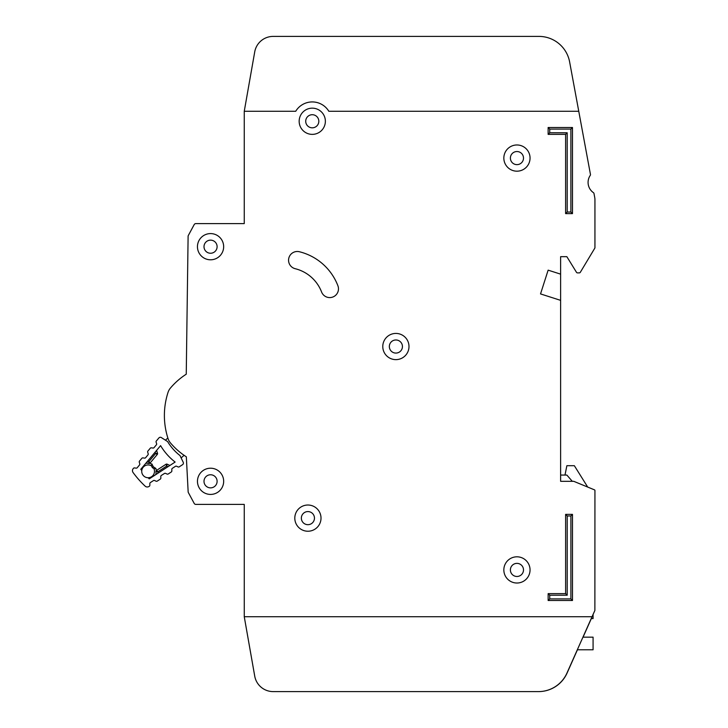 <?xml version="1.0" encoding="UTF-8"?>
<svg xmlns="http://www.w3.org/2000/svg" width="728" height="728" viewBox="0 0 728 728"><rect width="100%" height="100%" fill="white"/><g stroke="black" fill="none" stroke-linecap="round" stroke-linejoin="round"><path stroke-width="1.09" d="M161.334 437.564A1.875 1.875 0 0 0 158.886 437.947L156.347 440.977A1.247 1.247 0 0 0 156.12 442.169L156.602 443.652A1.247 1.247 0 0 1 156.374 444.835L154.063 447.602A1.247 1.247 0 0 1 152.926 448.039L151.388 447.829A1.247 1.247 0 0 0 150.259 448.257L147.93 451.032A1.247 1.247 0 0 0 147.702 452.206L148.175 453.717A1.247 1.247 0 0 1 147.948 454.891L145.646 457.675A1.247 1.247 0 0 1 144.499 458.112L142.979 457.885A1.247 1.247 0 0 0 141.842 458.312L139.53 461.079A1.247 1.247 0 0 0 139.294 462.262L139.776 463.754A1.247 1.247 0 0 1 139.548 464.937L137.237 467.704A1.247 1.247 0 0 1 136.109 468.14L134.562 467.922A1.247 1.247 0 0 0 133.433 468.359L133.188 468.659A3.121 3.121 0 0 0 133.06 472.499A96.724 96.724 0 0 0 145.136 486.14A3.121 3.121 0 0 0 148.967 486.477L149.295 486.268A1.247 1.247 0 0 0 149.859 485.194L149.832 483.638A1.247 1.247 0 0 1 150.396 482.564L153.426 480.607A1.247 1.247 0 0 1 154.636 480.525L156.047 481.181A1.247 1.247 0 0 0 157.257 481.099L160.278 479.133A1.247 1.247 0 0 0 160.843 478.05L160.797 476.522A1.247 1.247 0 0 1 161.379 475.43L164.419 473.491A1.247 1.247 0 0 1 165.602 473.4L167.049 474.055A1.247 1.247 0 0 0 168.241 473.964L171.28 471.999A1.247 1.247 0 0 0 171.844 470.925L171.817 469.369A1.247 1.247 0 0 1 172.39 468.304L175.412 466.339A1.247 1.247 0 0 1 176.622 466.257L178.032 466.912A1.247 1.247 0 0 0 179.243 466.83L182.564 464.673A1.875 1.875 0 0 0 183.228 462.298L180.016 455.582A50.787 50.787 0 0 1 167.604 441.568L161.334 437.564M148.121 477.723A6.397 6.397 0 0 0 153.936 468.677L153.936 468.677A6.397 6.397 0 0 1 148.121 477.723A6.397 6.397 0 0 1 141.769 470.552A88.607 88.607 0 0 1 140.786 469.296L160.588 445.636A58.904 58.904 0 0 0 175.13 462.062L149.249 478.851A88.607 88.607 0 0 1 148.121 477.723L149.249 478.851M140.786 469.296L141.769 470.552A6.397 6.397 0 0 1 151.451 465.875L152.325 467.604L154.099 468.786L152.325 467.604L151.369 465.692L151.906 463.982L153.29 466.748L155.874 468.459L156.347 470.561A1.247 1.247 0 0 1 156.566 470.388L157.876 471.762L156.001 471.453L156.056 474.438L156.001 471.453A1.247 1.247 0 0 1 156.566 470.388L165.975 464.273A1.247 1.247 0 0 1 167.185 464.191L166.712 466.038L165.975 464.273A1.247 1.247 0 0 1 167.185 464.191L169.897 465.456M184.084 455.309L181.136 457.921M165.42 440.176L167.859 438.01M149.877 463.254A1.247 1.247 0 0 0 150.077 463.054L148.867 461.588L148.949 463.49L145.991 463.072L149.877 463.254L151.843 464.082M155.874 468.459L154.099 468.786M156.584 450.423L157.512 453.262L156.584 450.423M155.164 452.115L155.619 453.517L157.275 454.454A1.247 1.247 0 0 0 157.512 453.262A1.247 1.247 0 0 1 157.275 454.454L150.077 463.054A1.247 1.247 0 0 1 148.949 463.49M147.411 461.379L148.867 461.588L155.619 453.517L157.512 453.262M153.29 466.748L152.325 467.604M560.624 481.308L560.624 300.355L540.531 293.921L548.139 270.152L560.624 274.147L560.624 256.675L566.857 256.675L576.476 272.299A1.247 1.247 0 0 0 577.541 272.891L579.26 272.891A1.247 1.247 0 0 0 580.325 272.29L594.849 248.084A0.628 0.628 0 0 0 594.94 247.766L594.94 199.781A12.476 12.476 0 0 0 594.731 197.516L593.984 193.484A1.247 1.247 0 0 0 593.466 192.683A12.476 12.476 0 0 1 590.262 175.366A1.247 1.247 0 0 0 590.454 174.429L578.76 111.275L328.838 111.284A19.347 19.347 0 0 0 295.704 111.284L244.253 111.284L244.253 223.605L195.841 223.605A1.875 1.875 0 0 0 194.194 224.588L188.334 235.472A1.875 1.875 0 0 0 188.106 236.336L186.25 374.201A70.516 70.516 0 0 0 170.388 388.115A12.476 12.476 0 0 0 168.068 392.292A74.884 74.884 0 0 0 168.068 438.666A12.476 12.476 0 0 0 170.398 442.851A70.516 70.516 0 0 0 186.332 456.811L188.152 491.8A1.875 1.875 0 0 0 188.37 492.592L194.194 503.412A1.875 1.875 0 0 0 195.841 504.404L244.253 504.404L244.262 616.716L592.046 616.716L594.876 610.483L594.94 490.463A0.628 0.628 0 0 0 594.558 489.889L573.846 481.354A0.628 0.628 0 0 0 573.6 481.308L560.624 481.308L560.624 475.065L566.866 475.065L572.29 481.308M591.209 618.591L593.074 618.591L593.074 614.459M577.322 649.785L593.074 649.785L593.074 637.164L582.946 637.164M564.992 475.065L566.866 465.711L574.356 465.711L587.696 487.059L594.558 489.889M294.804 518.127A13.104 13.104 0 0 0 307.908 531.231A13.104 13.104 0 0 0 321.012 518.127A13.104 13.104 0 0 0 307.908 505.023A13.104 13.104 0 0 0 294.804 518.127M503.84 569.915A13.104 13.104 0 0 0 516.944 583.019A13.104 13.104 0 0 0 530.048 569.915A13.104 13.104 0 0 0 516.944 556.811A13.104 13.104 0 0 0 503.84 569.915M382.782 346.528A13.104 13.104 0 0 0 395.886 359.632A13.104 13.104 0 0 0 408.99 346.528A13.104 13.104 0 0 0 395.886 333.424A13.104 13.104 0 0 0 382.782 346.528M197.452 246.692A13.104 13.104 0 0 0 210.556 259.796A13.104 13.104 0 0 0 223.66 246.692A13.104 13.104 0 0 0 210.556 233.588A13.104 13.104 0 0 0 197.452 246.692M197.461 481.317A13.104 13.104 0 0 0 210.565 494.421A13.104 13.104 0 0 0 223.669 481.317A13.104 13.104 0 0 0 210.565 468.213A13.104 13.104 0 0 0 197.461 481.317M503.84 158.076A13.104 13.104 0 0 0 516.944 171.18A13.104 13.104 0 0 0 530.048 158.076A13.104 13.104 0 0 0 516.944 144.972A13.104 13.104 0 0 0 503.84 158.076M299.163 121.267A13.104 13.104 0 0 0 312.267 134.371A13.104 13.104 0 0 0 325.371 121.267A13.104 13.104 0 0 0 312.267 108.163A13.104 13.104 0 0 0 299.163 121.267M338.474 288.852A8.736 8.736 0 0 0 337.892 285.722A55.537 55.537 0 0 0 299.39 251.742A8.736 8.736 0 0 0 288.816 258.131A8.736 8.736 0 0 0 295.195 268.705A38.065 38.065 0 0 1 321.585 291.992A8.736 8.736 0 0 0 338.474 288.852M314.46 518.127A6.552 6.552 0 0 1 307.908 524.679A6.552 6.552 0 0 1 301.356 518.127A6.552 6.552 0 0 1 307.908 511.575A6.552 6.552 0 0 1 314.46 518.127M318.819 121.267A6.552 6.552 0 0 1 312.267 127.819A6.552 6.552 0 0 1 305.714 121.267A6.552 6.552 0 0 1 312.267 114.715A6.552 6.552 0 0 1 318.819 121.267M523.496 158.085A6.552 6.552 0 0 1 516.944 164.637A6.552 6.552 0 0 1 510.392 158.085A6.552 6.552 0 0 1 516.944 151.533A6.552 6.552 0 0 1 523.496 158.085M217.108 481.317A6.552 6.552 0 0 1 210.556 487.869A6.552 6.552 0 0 1 204.004 481.317A6.552 6.552 0 0 1 210.556 474.765A6.552 6.552 0 0 1 217.108 481.317M217.108 246.692A6.552 6.552 0 0 1 210.556 253.244A6.552 6.552 0 0 1 204.004 246.692A6.552 6.552 0 0 1 210.556 240.14A6.552 6.552 0 0 1 217.108 246.692M402.438 346.528A6.552 6.552 0 0 1 395.886 353.08A6.552 6.552 0 0 1 389.334 346.528A6.552 6.552 0 0 1 395.886 339.976A6.552 6.552 0 0 1 402.438 346.528M523.496 569.924A6.552 6.552 0 0 1 516.944 576.476A6.552 6.552 0 0 1 510.392 569.924A6.552 6.552 0 0 1 516.944 563.372A6.552 6.552 0 0 1 523.496 569.924M575.875 95.677L569.624 61.916A31.204 31.204 0 0 0 538.938 36.4L273.164 36.4A18.719 18.719 0 0 0 254.727 51.87L244.253 111.284M168.068 392.292A12.476 12.476 0 0 1 170.388 388.115M578.76 111.275L569.624 61.916M577.44 649.785L567.067 673.091A31.204 31.204 0 0 1 538.565 691.6L273.164 691.6A18.719 18.719 0 0 1 254.727 676.13L244.253 616.716L254.736 676.13A18.719 18.719 0 0 0 273.173 691.6L538.447 691.6A31.204 31.204 0 0 0 566.948 673.091L592.046 616.716M583.064 637.164L591.327 618.591M540.531 293.921L548.139 270.152L560.624 274.147L560.624 300.355M565.62 514.378L572.481 514.378L572.481 600.491L548.148 600.491L548.148 593.629L565.62 593.629L565.62 514.378L567.203 515.97L567.203 595.213L549.731 595.213L549.731 598.907L570.898 598.907L570.898 515.97L567.203 515.97M572.481 213.613L565.611 213.613L565.611 134.371L548.139 134.371L548.139 127.5L572.472 127.5L572.481 213.613L570.889 212.03L570.889 129.093L549.722 129.093L549.722 132.778L567.194 132.778L567.194 212.03L570.889 212.03M570.889 129.093L572.472 127.5M549.722 129.093L548.139 127.5M565.611 213.613L567.194 212.03M549.722 132.778L548.139 134.371M565.611 134.371L567.194 132.778M548.148 593.629L549.731 595.213M549.731 598.907L548.148 600.491M570.898 598.907L572.481 600.491M565.62 593.629L567.203 595.213M570.898 515.97L572.481 514.378M141.769 470.552A6.397 6.397 0 0 1 151.451 465.875M146.738 463.181L145.7 463.427M155.674 474.683L156.038 473.691M157.903 473.236L157.876 471.762L166.712 466.038L168.041 466.657"/></g></svg>
